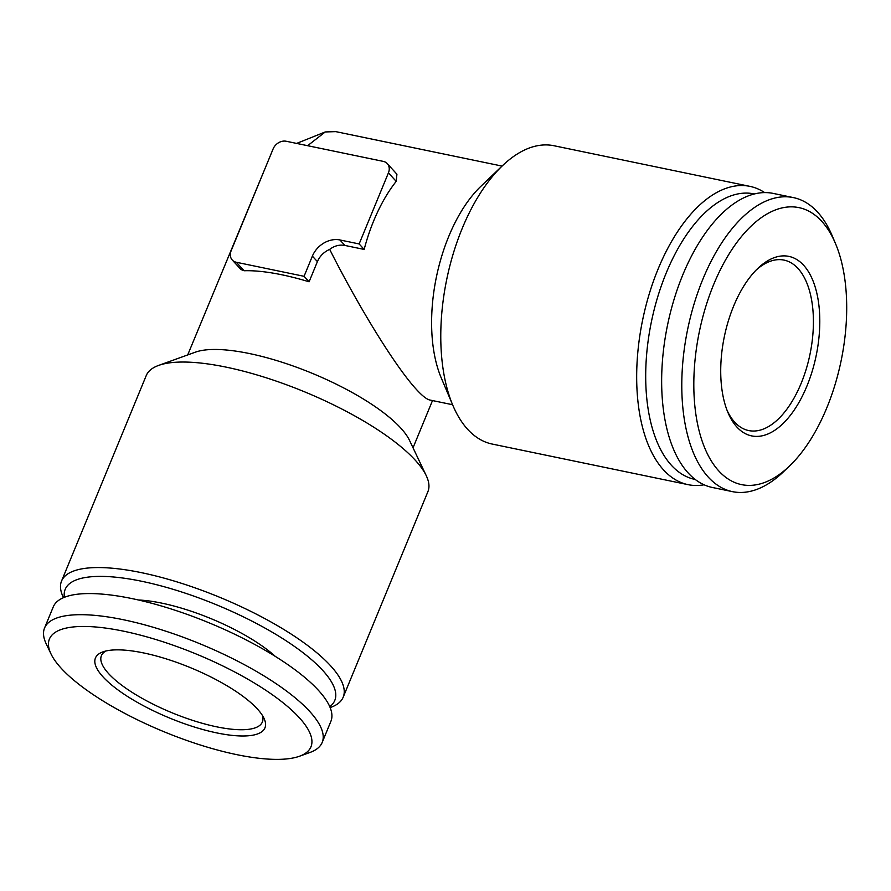 <?xml version="1.0" encoding="UTF-8"?>
<svg xmlns="http://www.w3.org/2000/svg" width="891" height="891" viewBox="0 0 891 891"><rect width="100%" height="100%" fill="white"/><g stroke="black" fill="none" stroke-linecap="round" stroke-linejoin="round"><path stroke-width="1.34" d="M330.149 707.577L330.817 707.343A152.316 45.296 -157.6 0 0 343.191 697.185L427.903 491.654A152.316 45.296 -157.6 0 0 426.277 475.727L409.526 440.41A121.855 36.241 -157.6 0 0 400.683 427.97A121.855 36.241 -157.6 0 0 297.884 367.716A121.855 36.241 -157.6 0 0 195.407 352.157L158.631 365.41A152.316 45.296 -157.6 0 0 146.247 375.568L61.535 581.088A152.316 45.296 -157.6 0 0 63.172 597.026L63.473 597.661M344.94 245.448L364.163 249.435L359.14 243.945L339.916 239.957L344.94 245.448C339.527 244.468 334.437 245.782 329.681 249.38C359.351 308.241 396.139 367.627 416.52 389.556C422.301 395.849 426.722 399.335 429.785 400.003L452.583 404.726M329.681 249.38C323.934 251.953 319.836 256.04 317.408 261.631L309.088 281.801A121.855 36.241 22.4 0 0 244.101 270.753L241.149 269.594M187.7 354.93L266.209 165.659M307.618 145.701L325.26 131.946L335.807 131.634L502.056 166.082M764.656 192.601A152.316 77.929 101.7 0 0 749.91 186.364L554.024 145.745A152.316 77.929 101.7 0 0 502.513 165.648L480.995 186.186A121.855 62.337 101.7 0 0 441.245 377.918L452.828 405.305A152.316 77.929 101.7 0 0 492.177 444.052L688.075 484.659A152.316 77.929 101.7 0 0 704.079 484.793M364.163 249.435A121.855 62.337 -78.3 0 1 396.205 181.363L396.918 174.213L387.295 163.632A10.881 8.765 -42.5 0 0 383.23 161.371L286.2 141.257A10.881 8.765 -42.5 0 0 273.091 148.964L231.137 250.772A10.881 8.765 -42.5 0 0 232.261 260.016A10.881 8.765 -42.5 0 0 236.327 262.266L304.065 276.31L309.088 281.801M502.513 165.648A152.316 77.929 101.7 0 0 452.828 405.305M749.91 186.364A152.316 77.929 101.7 0 0 642.689 319.691A152.316 77.929 101.7 0 0 688.075 484.659M754.41 193.96A145.79 74.588 101.7 0 0 651.455 321.506A145.79 74.588 101.7 0 0 695.214 479.469M835.513 243.611L832.205 235.781A150.145 76.815 101.7 0 0 817.559 212.08A150.145 76.815 101.7 0 0 793.413 197.602L773.277 193.425A150.145 76.815 101.7 0 0 667.582 324.847A150.145 76.815 101.7 0 0 712.31 487.466L732.447 491.643A150.145 76.815 101.7 0 0 783.222 472.018L789.37 466.16A141.446 72.36 101.7 0 0 835.513 243.611A141.446 72.36 101.7 0 0 821.714 221.291A141.446 72.36 101.7 0 0 696.049 351.221A141.446 72.36 101.7 0 0 789.37 466.16M793.413 197.602A150.145 76.815 101.7 0 0 687.718 329.024A150.145 76.815 101.7 0 0 732.447 491.643M803.604 265.228A91.662 46.889 101.7 0 0 757.862 268.369A91.662 46.889 101.7 0 0 727.969 412.578A91.662 46.889 101.7 0 0 801.8 397.197A91.662 46.889 101.7 0 0 803.604 265.228M426.277 475.727A152.316 45.296 -157.6 0 0 415.228 460.179A152.316 45.296 -157.6 0 0 286.735 384.856A152.316 45.296 -157.6 0 0 158.631 365.41M343.191 697.185A152.316 45.296 -157.6 0 0 330.516 665.711A152.316 45.296 -157.6 0 0 179.648 582.725A152.316 45.296 -157.6 0 0 61.535 581.088M329.759 706.652A145.79 43.358 -157.6 0 0 322.653 670.333A145.79 43.358 -157.6 0 0 166.472 587.381A145.79 43.358 -157.6 0 0 64.397 597.282M275.263 656.366A95.749 28.467 -157.6 0 0 138.506 599.999M299.465 756.247L309.979 752.461A150.145 44.65 -157.6 0 0 322.186 742.448L330.895 721.32A150.145 44.65 -157.6 0 0 318.399 690.302A150.145 44.65 -157.6 0 0 169.68 608.508A150.145 44.65 -157.6 0 0 53.26 606.894L44.55 628.021A150.145 44.65 -157.6 0 0 46.154 643.725L50.943 653.816A141.446 42.066 -157.6 0 0 164.167 731.812A141.446 42.066 -157.6 0 0 299.465 756.247A141.446 42.066 -157.6 0 0 299.198 717.589A141.446 42.066 -157.6 0 0 138.862 634.737A141.446 42.066 -157.6 0 0 50.943 653.816M322.186 742.448A150.145 44.65 -157.6 0 0 309.689 711.43A150.145 44.65 -157.6 0 0 160.981 629.636A150.145 44.65 -157.6 0 0 44.55 628.021M257.31 708.902A91.662 27.253 -157.6 0 0 179.993 663.583A91.662 27.253 -157.6 0 0 102.911 651.878A91.662 27.253 -157.6 0 0 169.813 718.124A91.662 27.253 -157.6 0 0 263.959 718.257A91.662 27.253 -157.6 0 0 257.31 708.902M359.14 243.945L388.431 172.876A10.881 8.765 -42.5 0 0 387.295 163.632M304.065 276.31L312.373 256.14L317.408 261.631M339.916 239.957A22.843 18.421 -42.5 0 0 312.373 256.14M727.101 410.439A87.04 44.528 101.7 0 0 748.696 430.565A87.04 44.528 101.7 0 0 806.188 369.219A87.04 44.528 101.7 0 0 798.035 268.503A87.04 44.528 101.7 0 0 784.035 260.105A87.04 44.528 101.7 0 0 756.225 269.984M105.962 650.987A87.04 25.884 -157.6 0 0 101.407 655.676A87.04 25.884 -157.6 0 0 172.019 712.778A87.04 25.884 -157.6 0 0 262.355 722.011A87.04 25.884 -157.6 0 0 262.422 715.473M388.431 172.876L396.205 181.363M236.327 262.266L244.101 270.753M432.503 400.56L413.034 447.805M296.625 143.418L325.26 131.946M232.261 260.016L241.093 269.65"/></g></svg>
